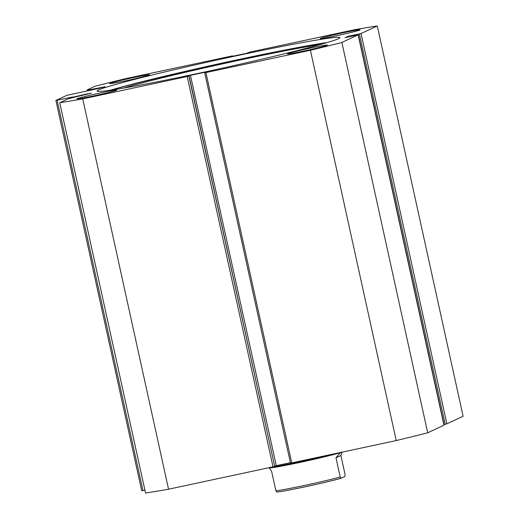 <?xml version="1.0" encoding="UTF-8"?>
<svg xmlns="http://www.w3.org/2000/svg" width="519" height="519" viewBox="0 0 519 519"><rect width="100%" height="100%" fill="white"/><g stroke="black" fill="none" stroke-linecap="round" stroke-linejoin="round"><path stroke-width="0.78" d="M340.6 452.464A37.115 1.362 167.6 0 1 301.779 462.027A37.115 1.362 167.6 0 1 269.251 467.846L269.082 467.736M330.09 454.709A37.868 1.388 167.6 0 1 273.331 466.828M345.116 474.736L340.892 455.52C341.995 452.918 342.125 451.802 341.281 452.185C340.406 452.607 338.641 454.482 335.988 457.803L340.217 477.026L341.113 478.233L344.869 476.481L345.116 474.736M269.225 467.827L271.664 471.544L275.887 490.76A37.115 1.362 -12.4 0 0 304.932 485.349A37.115 1.362 -12.4 0 0 340.217 477.026M340.892 455.52L335.988 457.803M276.672 492.006C281.142 492.168 327.093 482.391 341.067 478.252L341.113 478.233M341.009 478.265A35.597 1.304 167.6 0 1 305.386 486.744A35.597 1.304 167.6 0 1 276.789 491.973L275.887 490.76M320.82 44.387A113.979 4.178 -12.4 0 0 242.587 59.516A113.979 4.178 -12.4 0 0 123.652 88.074M110.891 90.124A129.516 4.749 167.6 0 1 239.531 59.581A129.516 4.749 167.6 0 1 327.022 42.61M97.961 88.593L97.864 88.152L99.972 87.692L105.104 86.79L98.104 88.561L66.808 95.36L55.896 100.452L72.011 97.105L72.154 97.767M82.729 98.889L188.903 76.157L274.72 466.477L168.545 489.209L82.729 98.889A187.839 6.883 -12.4 0 1 59.73 102.73L67.535 99.09A13.085 0.48 167.6 0 1 76.604 96.703L91.415 93.18L86.277 94.082L75.638 96.579L75.709 96.91M80.108 95.892L80.036 95.567M327.431 42.487A124.288 4.554 -12.4 0 0 238.039 59.633A124.288 4.554 -12.4 0 0 110.463 90.189M237.164 55.637A124.288 4.554 -12.4 0 0 97.118 91.033A124.288 4.554 -12.4 0 0 199.86 73.043A124.288 4.554 -12.4 0 0 339.9 37.653A124.288 4.554 -12.4 0 0 237.164 55.637M337.071 35.655A20.449 0.753 -12.4 0 0 360.108 29.83A20.449 0.753 -12.4 0 0 343.208 32.788A20.449 0.753 -12.4 0 0 320.165 38.614A20.449 0.753 -12.4 0 0 337.071 35.655M304.335 50.927A20.449 0.753 -12.4 0 0 327.372 45.108A20.449 0.753 -12.4 0 0 310.472 48.066A20.449 0.753 -12.4 0 0 287.429 53.885A20.449 0.753 -12.4 0 0 304.335 50.927M126.545 80.62A20.449 0.753 -12.4 0 0 149.589 74.794A20.449 0.753 -12.4 0 0 132.682 77.753A20.449 0.753 -12.4 0 0 109.645 83.578A20.449 0.753 -12.4 0 0 126.545 80.62M93.816 95.892A20.449 0.753 -12.4 0 0 116.853 90.066A20.449 0.753 -12.4 0 0 99.953 93.031A20.449 0.753 -12.4 0 0 76.909 98.85A20.449 0.753 -12.4 0 0 93.816 95.892M73.893 97.338L73.808 96.943L72.011 97.105M73.808 96.943L75.638 96.579M188.838 76.124L188.767 75.78L187.333 76.449L188.903 76.157M188.767 75.78L190.454 75.359L276.27 465.679L290.393 462.663M206.899 72.199L206.828 71.862L190.454 75.359M206.828 71.862L208.08 71.641L206.633 72.323L204.674 72.796L205.926 72.576L310.414 50.265A187.839 6.883 -12.4 0 0 341.885 42.467L358.149 34.877L345.012 37.66L349.248 36.038L349.404 36.765M359.356 33.949L361.042 33.534L446.859 423.848L445.172 424.27L359.356 33.949L349.248 36.038M361.042 33.534L377.287 25.95A187.839 6.883 -12.4 0 0 354.289 29.791L249.801 52.108L246.564 53.321L228.957 57.045M232.421 56.344L232.324 55.896L228.957 57.025M232.324 55.896L126.604 78.421A187.839 6.883 -12.4 0 0 95.133 86.212L87.322 89.858A13.085 0.48 -12.4 0 0 87.173 89.969A13.085 0.48 -12.4 0 0 92.836 89.132L97.864 88.152M446.859 423.848L463.104 416.27L377.287 25.95M358.181 34.196L443.998 424.516L445.172 424.27M205.926 72.576L291.743 462.896L396.231 440.579A187.839 6.883 167.6 0 0 427.701 432.788L443.966 425.191L358.129 34.89M291.743 462.896L290.491 463.117L204.7 72.803M276.27 465.679L274.823 466.017M274.72 466.477L189.085 76.072M168.545 489.209A187.839 6.883 167.6 0 1 145.547 493.05L59.73 102.73M57.129 100.245L142.946 490.565L144.905 490.144M142.946 490.565L141.713 490.773L55.896 100.452M427.701 432.788L341.885 42.467M310.414 50.265L396.231 440.579M248.011 52.983L247.933 52.614M230.475 56.759L230.391 56.357M232.233 56.383L232.142 55.981M273.033 466.892L187.216 76.572M70.98 98.065L70.818 97.325M347.704 37.128L347.555 36.46M92.92 89.508L92.836 89.132M204.674 72.796L290.491 463.117M443.966 425.191L358.149 34.877M232.343 55.883L232.441 56.337M87.322 90.656L87.173 89.969"/></g></svg>
